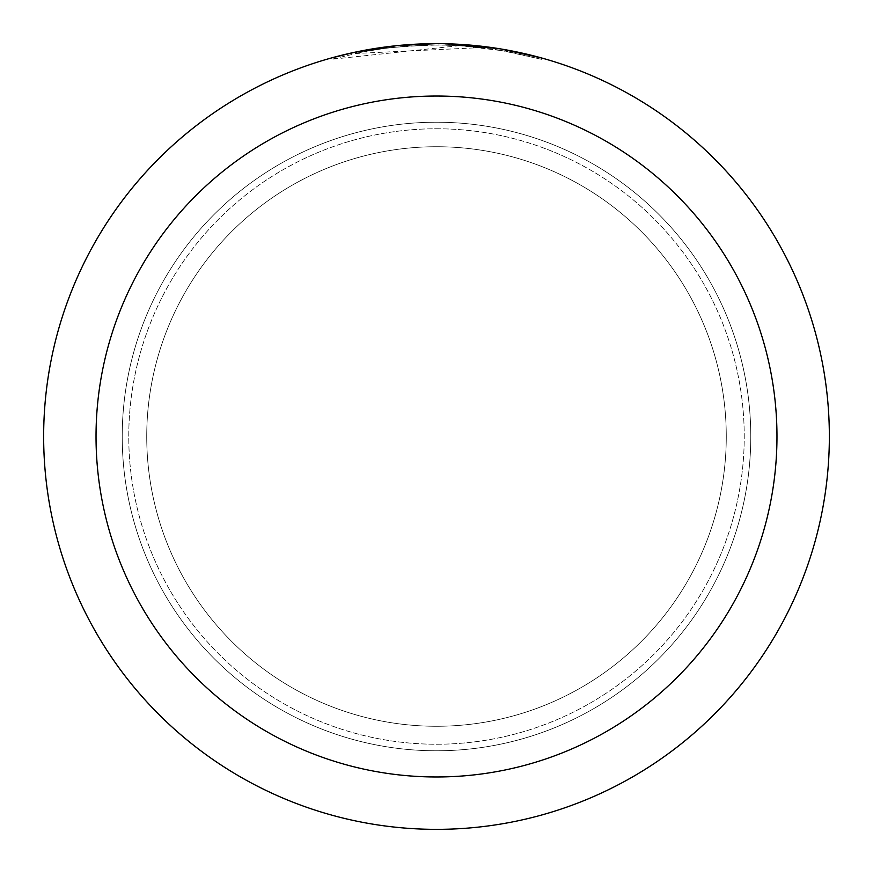 <?xml version="1.0" encoding="UTF-8"?>
<svg xmlns="http://www.w3.org/2000/svg" width="873" height="873" viewBox="0 0 873 873"><rect width="100%" height="100%" fill="white"/><g stroke="black" fill="none" stroke-linecap="round" stroke-linejoin="round"><path stroke-width="0.65" stroke-dasharray="4.37 3.27" d="M436.5 146.729A289.771 289.771 0 0 1 726.271 436.5A289.771 289.771 0 0 1 436.5 726.271A289.771 289.771 0 0 1 146.729 436.5A289.771 289.771 0 0 1 436.5 146.729A289.771 289.771 0 0 1 726.271 436.5A289.771 289.771 0 0 1 436.5 726.271A289.771 289.771 0 0 1 146.729 436.5A289.771 289.771 0 0 1 436.5 146.729A289.771 289.771 0 0 1 726.271 436.5A289.771 289.771 0 0 1 436.5 726.271A289.771 289.771 0 0 1 146.729 436.5A289.771 289.771 0 0 1 436.5 146.729A289.771 289.771 0 0 1 726.271 436.5A289.771 289.771 0 0 1 436.5 726.271A289.771 289.771 0 0 1 146.729 436.5A289.771 289.771 0 0 1 436.5 146.729M436.5 122.22A314.28 314.28 0 0 1 750.78 436.5A314.28 314.28 0 0 1 436.5 750.78A314.28 314.28 0 0 1 122.22 436.5A314.28 314.28 0 0 1 436.5 122.22A314.28 314.28 0 0 1 750.78 436.5A314.28 314.28 0 0 1 436.5 750.78A314.28 314.28 0 0 1 122.22 436.5A314.28 314.28 0 0 1 436.5 122.22M436.5 128.768A307.733 307.733 0 0 1 744.233 436.5A307.733 307.733 0 0 1 436.5 744.233A307.733 307.733 0 0 1 128.768 436.5A307.733 307.733 0 0 1 436.5 128.768A307.733 307.733 0 0 1 744.233 436.5A307.733 307.733 0 0 1 436.5 744.233A307.733 307.733 0 0 1 128.768 436.5A307.733 307.733 0 0 1 436.5 128.768M459.285 45.647L331.467 59.309L363.048 51.911L384.404 48.441L405.923 46.16L438.344 44.96L459.973 45.669L481.536 47.557L481.536 46.236L436.5 43.65A392.85 392.85 0 0 1 829.35 436.5A392.85 392.85 0 0 1 436.5 829.35A392.85 392.85 0 0 1 43.65 436.5A392.85 392.85 0 0 1 436.5 43.65A392.85 392.85 0 0 1 829.35 436.5A392.85 392.85 0 0 1 436.5 829.35A392.85 392.85 0 0 1 43.65 436.5A392.85 392.85 0 0 1 436.5 43.65L443.582 43.715M448.46 43.836L480.03 46.073M448.798 43.846L436.5 43.65L459.285 44.327L500.982 48.975M541.533 57.956L499.301 48.713L499.312 50.034L541.533 59.32L505.118 51.027L459.296 45.625L459.296 44.316M481.525 47.557L355.169 53.504A391.541 391.541 0 0 1 392.315 47.458L427.192 45.069L448.798 45.156L470.449 46.433L499.301 50.034M410.583 44.501L392.315 46.149L392.315 47.458L392.315 46.138A392.85 392.85 0 0 0 355.169 52.162L383.662 47.218M398.284 45.516L396.626 45.68M541.566 59.32L541.566 57.956L541.566 59.32M355.169 53.504L355.169 52.162L355.169 53.504M416.192 44.174L436.5 43.661L406.141 44.829L375.968 48.342L338.789 55.992L331.445 57.956L331.445 59.32M505.14 51.027L505.14 49.696L505.14 51.027M390.155 46.4L436.5 43.65A392.85 392.85 0 0 1 829.35 436.5A392.85 392.85 0 0 1 436.5 829.35A392.85 392.85 0 0 1 43.65 436.5A392.85 392.85 0 0 1 436.5 43.65A392.85 392.85 0 0 1 829.35 436.5A392.85 392.85 0 0 1 436.5 829.35A392.85 392.85 0 0 1 43.65 436.5A392.85 392.85 0 0 1 436.5 43.65M505.281 49.717L505.281 51.049"/><path stroke-width="1.31" d="M443.582 43.715L448.46 43.836M480.03 46.073L481.525 46.236M436.5 43.65A392.85 392.85 0 0 1 829.35 436.5A392.85 392.85 0 0 1 436.5 829.35A392.85 392.85 0 0 1 43.65 436.5A392.85 392.85 0 0 1 436.5 43.65L398.284 45.516M500.982 48.975L541.533 57.956M499.312 48.702L448.798 43.846M436.5 96.03A340.47 340.47 0 0 1 776.97 436.5A340.47 340.47 0 0 1 436.5 776.97A340.47 340.47 0 0 1 96.03 436.5A340.47 340.47 0 0 1 436.5 96.03M396.626 45.68L355.169 52.162L331.467 57.956M410.583 44.501L416.192 44.174M383.662 47.218L390.155 46.4"/></g></svg>

